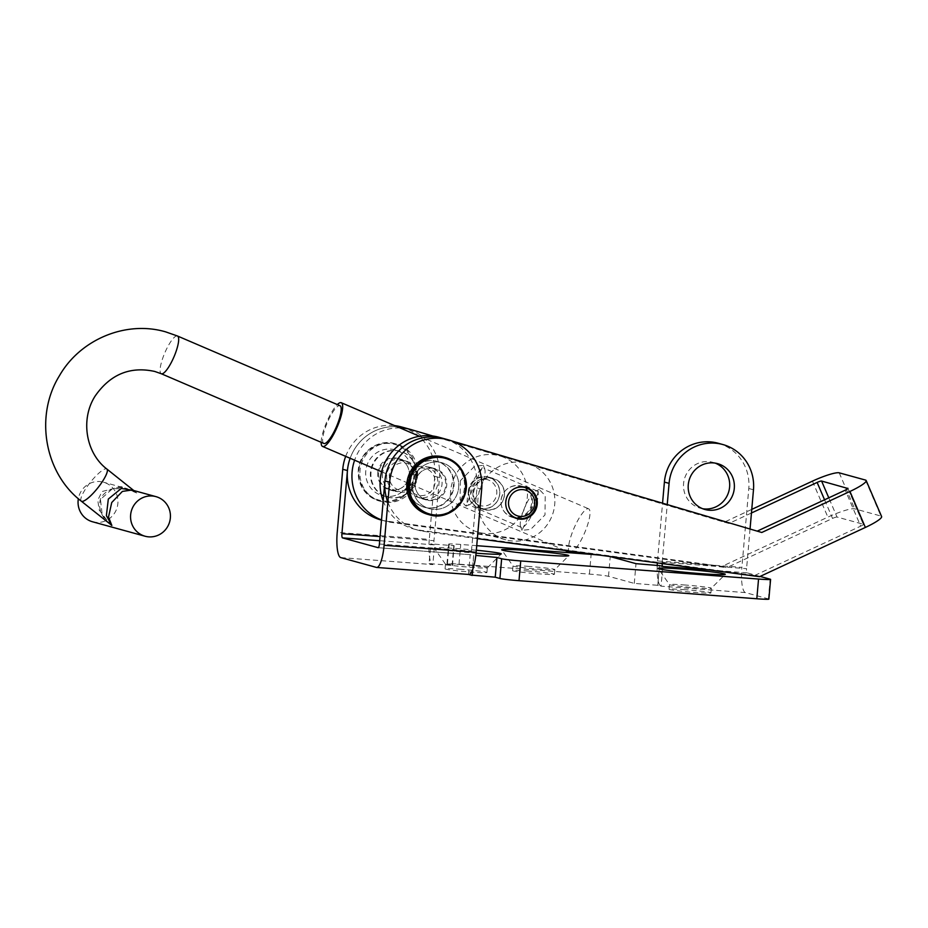 <?xml version="1.0" encoding="UTF-8"?>
<svg xmlns="http://www.w3.org/2000/svg" width="928" height="928" viewBox="0 0 928 928"><rect width="100%" height="100%" fill="white"/><g stroke="black" fill="none" stroke-linecap="round" stroke-linejoin="round"><path stroke-width="0.7" stroke-dasharray="4.64 3.48" d="M476.342 550.223A33.686 1.531 5 0 0 459.754 548.761A33.686 1.531 5 0 0 434.176 548.077A33.686 1.531 5 0 0 475.693 553.146A33.686 1.531 5 0 0 476.076 553.181M461.436 564.63A21.008 0.951 5 0 0 445.475 564.166A21.008 0.951 5 0 0 445.486 564.201A21.008 0.951 5 0 0 471.378 567.368A21.008 0.951 5 0 0 487.316 567.866A21.008 0.951 5 0 0 487.328 567.832A21.008 0.951 5 0 0 461.436 564.63M461.03 569.305A21.008 0.951 5 0 0 445.069 568.841A21.008 0.951 5 0 0 470.96 572.042A21.008 0.951 5 0 0 486.922 572.506A21.008 0.951 5 0 0 461.03 569.305M528.948 566.405A21.008 0.951 5 0 0 512.987 565.941A21.008 0.951 5 0 0 512.998 565.987A21.008 0.951 5 0 0 538.878 569.142A21.008 0.951 5 0 0 554.816 569.641A21.008 0.951 5 0 0 554.84 569.606A21.008 0.951 5 0 0 528.948 566.405M528.531 571.091A21.008 0.951 5 0 0 512.581 570.627A21.008 0.951 5 0 0 538.472 573.817A21.008 0.951 5 0 0 554.434 574.281A21.008 0.951 5 0 0 528.531 571.091M685.432 585.034A21.008 0.951 5 0 0 669.471 584.57A21.008 0.951 5 0 0 669.494 584.605A21.008 0.951 5 0 0 695.374 587.76A21.008 0.951 5 0 0 711.312 588.259A21.008 0.951 5 0 0 711.335 588.224A21.008 0.951 5 0 0 685.432 585.034M685.026 589.709A21.008 0.951 5 0 0 669.065 589.245A21.008 0.951 5 0 0 694.968 592.447A21.008 0.951 5 0 0 710.918 592.911A21.008 0.951 5 0 0 685.026 589.709M702.67 508.73A23.78 23.061 -74.6 0 1 700.292 508.208A23.78 23.061 -74.6 0 1 683.878 481.33A23.78 23.061 -74.6 0 1 708.667 461.61A23.78 23.061 -74.6 0 1 712.901 462.353A23.78 23.061 -74.6 0 1 715.21 463.118M391.396 497.733A23.78 23.061 -74.6 0 1 387.162 497.002A23.78 23.061 -74.6 0 1 370.748 470.125A23.78 23.061 -74.6 0 1 395.537 450.405A23.78 23.061 -74.6 0 1 399.771 451.147A23.78 23.061 -74.6 0 1 416.185 478.024A23.78 23.061 -74.6 0 1 391.396 497.733M386.709 496.445A23.78 23.061 -74.6 0 1 382.475 495.714A23.78 23.061 -74.6 0 1 366.061 468.837A23.78 23.061 -74.6 0 1 390.85 449.117A23.78 23.061 -74.6 0 1 395.084 449.848A23.78 23.061 -74.6 0 1 411.498 476.737A23.78 23.061 -74.6 0 1 386.709 496.445M407.949 482.641A23.78 23.061 105.4 0 0 424.653 507.314A23.78 23.061 105.4 0 0 453.978 486.133A23.78 23.061 105.4 0 0 437.274 461.46A23.78 23.061 105.4 0 0 407.949 482.641M412.635 483.929A23.78 23.061 105.4 0 0 429.351 508.602A23.78 23.061 105.4 0 0 458.664 487.432A23.78 23.061 105.4 0 0 441.96 462.747A23.78 23.061 105.4 0 0 412.635 483.929M657.21 565.709A23.78 5.73 -85.6 0 0 661.061 586.171L657.778 585.266L659.495 565.628L657.801 585.313L634.276 583.387L608.513 576.3A15.857 0.719 5 0 0 589.419 574.096L459.012 564.178A15.857 0.719 5 0 0 446.96 563.83A15.857 0.719 5 0 0 447.412 564.038L452.446 565.488L429.084 563.574L430.812 543.854L434.559 544.887A3.967 0.951 94.4 0 1 433.968 540.688L380.062 536.581M476.737 545.676L460.729 544.458A15.857 0.719 5 0 0 448.688 544.098A15.857 0.719 5 0 0 449.14 544.318L454.163 545.768L430.812 543.854M610.067 556.533A15.857 0.719 5 0 0 599.848 555.153M768.86 599.128A15.857 0.719 5 0 0 768.407 598.908L745.439 592.598L661.061 586.171L662.789 566.451M760.102 576.427L747.168 572.866A3.967 0.951 94.4 0 1 746.576 568.667L662.186 562.252A3.967 0.951 -85.6 0 0 662.128 563.563M472.746 569.409L473.605 555.559L475.832 555.431M468.733 574.455A23.78 5.73 94.4 0 1 468.466 574.409L470.194 554.689L473.941 555.721M376.408 567.402L468.594 574.444M429.084 563.574L432.842 564.607L434.559 544.887L379.703 540.711M379.413 543.994L471.47 551A3.967 0.951 94.4 0 1 470.229 554.689A3.967 0.951 94.4 0 1 470.194 554.689L378.218 547.694M471.47 551L476.992 487.884A47.56 46.11 105.4 0 0 443.584 438.526M340.785 557.6L432.842 564.607A23.78 5.73 94.4 0 1 429.281 539.4L337.224 532.394M401.395 426.926A47.56 46.11 -74.6 0 1 434.803 476.284L429.281 539.4M345.68 456.367A47.56 46.11 -74.6 0 1 394.644 425.616M751.761 509.379L724.281 522.174L406.882 428.446A47.56 46.11 105.4 0 0 406.081 428.214A47.56 46.11 -74.6 0 1 439.489 477.572L433.968 540.688M350.134 458.281A47.56 46.11 -74.6 0 1 397.196 426.706A47.56 46.11 105.4 0 0 350.134 458.281M745.439 592.598A23.78 5.73 94.4 0 1 741.89 567.379L657.5 560.953A23.78 5.73 -85.6 0 0 657.349 562.913M718.156 443.236A43.604 42.27 -74.6 0 1 748.792 488.488L741.89 567.379M657.5 560.953L662.557 503.185M750.044 529.018L746.576 568.667M662.186 562.252L667.232 504.565M523.427 486.875A16.252 15.753 105.4 0 0 501.201 499.6A16.252 15.753 105.4 0 0 514.901 517.836M515.945 517.917A16.252 15.753 105.4 0 0 524.355 487.351M415.35 482.282A16.252 15.753 105.4 0 0 426.66 500.053A16.252 15.753 105.4 0 0 446.588 486.492A16.252 15.753 105.4 0 0 435.278 468.721A16.252 15.753 105.4 0 0 415.35 482.282M410.652 480.994A16.252 15.753 105.4 0 0 421.973 498.765A16.252 15.753 105.4 0 0 441.902 485.205A16.252 15.753 105.4 0 0 430.592 467.434A16.252 15.753 105.4 0 0 410.652 480.994M473.071 491.875A16.252 15.753 105.4 0 0 484.381 509.646A16.252 15.753 105.4 0 0 504.322 496.086A16.252 15.753 105.4 0 0 493.012 478.314A16.252 15.753 105.4 0 0 473.071 491.875M468.385 490.576A16.252 15.753 105.4 0 0 479.695 508.358A16.252 15.753 105.4 0 0 499.635 494.798A16.252 15.753 105.4 0 0 488.314 477.015A16.252 15.753 105.4 0 0 468.385 490.576M382.533 473.257A16.252 15.753 105.4 0 0 393.843 491.028A16.252 15.753 105.4 0 0 413.772 477.468A16.252 15.753 105.4 0 0 402.462 459.696A16.252 15.753 105.4 0 0 382.533 473.257M377.847 471.958A16.252 15.753 105.4 0 0 389.157 489.74A16.252 15.753 105.4 0 0 409.086 476.18A16.252 15.753 105.4 0 0 397.776 458.397A16.252 15.753 105.4 0 0 377.847 471.958M847.937 488.488L863.272 524.25L837.021 517.035L828.785 497.837M865.488 480.066L880.916 516.038L854.665 508.822A23.78 3.712 156.8 0 0 827.869 517.128L722.007 566.393L726.705 567.681L832.555 518.416A3.967 0.615 156.8 0 1 837.021 517.035M751.448 512.998L728.967 523.462L432.866 436.021M724.281 522.174L728.967 523.462M380.851 519.935A47.56 46.11 105.4 0 0 386.732 521.13L722.007 566.393M400.003 427.912A47.56 46.11 105.4 0 0 354.6 460.195M381.524 519.912A47.56 46.11 105.4 0 0 385.538 521.223A47.56 46.11 105.4 0 0 391.419 522.418L726.705 567.681M863.272 524.25A3.967 0.615 156.8 0 1 863.388 524.332A3.967 0.615 156.8 0 1 860.685 526.153L845.246 490.17M880.916 516.038A23.78 3.712 156.8 0 1 881.6 516.525M757.213 531.141L761.772 532.486M383.183 500.934A47.56 46.11 105.4 0 0 413.668 528.96A47.56 46.11 105.4 0 0 419.537 530.155L754.824 575.418L759.51 576.706M754.824 575.418L860.685 526.153M451.785 440.939L439.698 437.471A47.56 46.11 105.4 0 0 438.898 437.239M387.869 502.222A47.56 46.11 105.4 0 0 418.354 530.248A47.56 46.11 105.4 0 0 424.235 531.442L477.352 538.623M757.086 531.199L439.698 437.471M416.266 477.676A13.874 13.444 105.4 0 0 404.051 462.84A13.874 13.444 105.4 0 0 389.412 475.623A13.874 13.444 105.4 0 0 401.638 490.46A13.874 13.444 105.4 0 0 416.266 477.676M417.368 477.595A15.857 15.37 105.4 0 0 406.232 461.135A15.857 15.37 105.4 0 0 386.686 475.264A15.857 15.37 105.4 0 0 397.822 491.712A15.857 15.37 105.4 0 0 417.368 477.595M417.043 475.983A23.78 23.061 105.4 0 0 400.339 451.298A23.78 23.061 105.4 0 0 371.014 472.48A23.78 23.061 105.4 0 0 387.718 497.153A23.78 23.061 105.4 0 0 417.043 475.983M411.788 474.533A23.78 23.061 105.4 0 0 395.084 449.848A23.78 23.061 105.4 0 0 365.76 471.03A23.78 23.061 105.4 0 0 382.475 495.714A23.78 23.061 105.4 0 0 411.788 474.533M417.542 474.974A29.731 28.814 105.4 0 0 396.662 444.118A29.731 28.814 105.4 0 0 360.006 470.589A29.731 28.814 105.4 0 0 380.898 501.445A29.731 28.814 105.4 0 0 417.542 474.974M409.376 475.391A15.857 15.37 105.4 0 0 398.228 458.942A15.857 15.37 105.4 0 0 378.682 473.06A15.857 15.37 105.4 0 0 389.818 489.508A15.857 15.37 105.4 0 0 409.376 475.391M408.726 486.156A13.874 13.444 -74.6 0 1 417.565 468.663A13.874 13.444 -74.6 0 1 434.455 477.468A13.874 13.444 -74.6 0 1 425.616 494.949A13.874 13.444 -74.6 0 1 408.726 486.156M407.705 486.991A15.857 15.37 -74.6 0 1 426.602 466.749A15.857 15.37 -74.6 0 1 433.446 492.884A15.857 15.37 -74.6 0 1 407.705 486.991M408.355 491.678A23.78 23.061 -74.6 0 1 413.842 467.956A23.78 23.061 -74.6 0 1 436.705 461.297A23.78 23.061 -74.6 0 1 452.458 476.783A23.78 23.061 -74.6 0 1 446.96 500.517A23.78 23.061 -74.6 0 1 424.096 507.164A23.78 23.061 -74.6 0 1 408.355 491.678M413.598 493.128A23.78 23.061 -74.6 0 1 419.096 469.394A23.78 23.061 -74.6 0 1 441.96 462.747A23.78 23.061 -74.6 0 1 457.701 478.233A23.78 23.061 -74.6 0 1 452.214 501.955A23.78 23.061 -74.6 0 1 429.351 508.602A23.78 23.061 -74.6 0 1 413.598 493.128M443.538 457.017A29.731 28.814 -74.6 0 1 463.223 476.366A29.731 28.814 -74.6 0 1 456.344 506.027A29.731 28.814 -74.6 0 1 427.773 514.344M415.698 489.195A15.857 15.37 -74.6 0 1 434.606 468.942A15.857 15.37 -74.6 0 1 441.438 495.088A15.857 15.37 -74.6 0 1 415.698 489.195M530.978 511.05L539.319 489.508L545.212 495.622L545.014 514.901L530.665 529.424L521.977 530.306L530.978 511.05M533.913 510.504A19.813 4.814 -66.8 0 0 537.034 490.993A19.813 4.814 -66.8 0 0 535.676 491.109A19.813 4.814 -66.8 0 0 524.54 507.918A19.813 4.814 -66.8 0 0 520.55 526.373A19.813 4.814 -66.8 0 0 521.408 527.429A19.813 4.814 -66.8 0 0 533.913 510.504M478.523 505.029A13.479 13.062 105.4 0 0 495.738 497.768A13.479 13.062 105.4 0 0 488.94 480.194A13.479 13.062 105.4 0 0 471.714 487.455A13.479 13.062 105.4 0 0 478.523 505.029M478.164 507.384A15.857 15.37 105.4 0 0 498.8 497.849A15.857 15.37 105.4 0 0 488.499 477.479A15.857 15.37 105.4 0 0 478.164 507.384M512.024 490.193A15.857 15.37 105.4 0 0 506.804 509.159M522.476 486.968A15.857 15.37 105.4 0 0 501.839 496.503A15.857 15.37 105.4 0 0 512.152 516.873A15.857 15.37 105.4 0 0 522.476 486.968M460.311 480.739L460.114 500.03L466.007 506.131L474.347 484.59L483.349 465.334L474.649 466.227L460.311 480.739M480.797 487.722A19.813 4.814 113.2 0 1 469.649 504.542A19.813 4.814 113.2 0 1 468.292 504.646A19.813 4.814 113.2 0 1 471.424 485.135A19.813 4.814 113.2 0 1 483.917 468.211A19.813 4.814 113.2 0 1 484.776 469.278A19.813 4.814 113.2 0 1 480.797 487.722M495.1 479.44A15.857 15.37 105.4 0 0 474.463 488.975A15.857 15.37 105.4 0 0 484.776 509.344A15.857 15.37 105.4 0 0 495.1 479.44M531.674 465.056A39.637 38.431 105.4 0 0 526.86 463.374A39.637 38.431 105.4 0 0 480.078 488.882A39.637 38.431 105.4 0 0 501.027 538.124A39.637 38.431 105.4 0 0 505.841 539.806A39.637 38.431 105.4 0 0 552.624 514.286A39.637 38.431 105.4 0 0 531.674 465.056M504.298 457.527A39.637 38.431 105.4 0 0 499.484 455.834A39.637 38.431 105.4 0 0 452.702 481.354A39.637 38.431 105.4 0 0 473.663 530.584A39.637 38.431 105.4 0 0 478.465 532.278A39.637 38.431 105.4 0 0 525.248 506.758A39.637 38.431 105.4 0 0 504.298 457.527M111.847 525.445L102.277 515.342L100.479 499.426L112.508 488.696L127.461 488.789L136.648 492.954L131.915 490.019L135.349 491.794L136.648 492.954L121.034 486.597L101.999 491.538L97.823 500.157L99.087 509.855L109.632 523.798M92.556 521.78A20.532 19.906 105.4 0 0 116.789 508.556A20.532 19.906 105.4 0 0 105.931 483.059A20.532 19.906 105.4 0 0 103.437 482.189A20.532 19.906 105.4 0 0 78.358 498.719M321.146 442.308A23.78 5.788 113.2 0 1 326.296 423.04A23.78 5.788 113.2 0 1 337.328 404.562M569.885 552.531A23.78 5.788 113.2 0 1 573.632 529.122A23.78 5.788 113.2 0 1 588.63 508.811A23.78 5.788 113.2 0 1 584.884 532.22A23.78 5.788 113.2 0 1 572.912 551.51M323.826 443.456A20.532 4.988 113.2 0 1 327.062 423.249A20.532 4.988 113.2 0 1 340.008 405.722M133.412 490.425L135.349 491.794M452.098 565.326L453.827 545.606M447.412 564.038L449.14 544.318M459.012 564.178L460.729 544.458M589.419 574.096L591.148 554.376M608.513 576.3L610.241 556.58M634.276 583.387L635.993 563.656M768.407 598.908L770.136 579.188M747.168 572.866L710.372 570.07M481.678 489.184L476.992 487.884M434.803 476.284L439.489 477.572M748.792 488.488L753.478 489.775M839.237 472.839L854.665 508.822M812.441 481.145L827.869 517.128M824.574 499.798L832.555 518.416M406.882 428.446L411.568 429.734M386.732 521.13L391.419 522.418M419.537 530.155L424.235 531.442M358.904 470.136A28.93 28.049 -74.6 0 1 389.424 443.468A28.93 28.049 -74.6 0 1 414.909 474.394A28.93 28.049 -74.6 0 1 384.389 501.062A28.93 28.049 -74.6 0 1 358.904 470.136M415.86 474.51A29.731 28.814 105.4 0 0 394.98 443.654A29.731 28.814 105.4 0 0 358.324 470.125A29.731 28.814 105.4 0 0 379.204 500.981A29.731 28.814 105.4 0 0 415.86 474.51M81.27 501.143A20.532 4.652 128.6 0 1 89.83 482.989A20.532 4.652 128.6 0 1 106.488 468.86A20.532 4.652 128.6 0 1 106.894 469.069M177.318 335.948A20.532 4.988 -66.8 0 0 164.523 353.533A20.532 4.988 -66.8 0 0 161.147 373.671M445.486 564.201L434.176 548.077M445.069 568.841L445.475 564.166M512.581 570.627L512.987 565.941L501.688 549.852M669.065 589.245L669.471 584.57L658.172 568.481M700.292 508.208L704.978 509.495M452.446 565.488L454.163 545.768M446.96 563.83L448.688 544.098M471.876 575.279L473.605 555.559M378.183 547.694L470.229 554.689M712.901 462.353L717.588 463.64M710.918 592.911L711.335 588.224L725.255 574.351M554.434 574.281L554.84 569.606L568.76 555.721M486.922 572.506L487.328 567.832M487.316 567.866L501.248 553.946M512.511 517.383L517.198 518.671M421.973 498.765L426.66 500.053M479.695 508.358L484.381 509.646M389.157 489.74L393.843 491.028M381.501 520.109L385.538 521.223M397.776 458.397L402.462 459.696M488.314 477.015L493.012 478.314M863.388 524.332L847.96 488.348M430.592 467.434L435.278 468.721M521.13 486.052L525.816 487.339M413.668 528.96L418.354 530.248M380.898 501.445L379.204 500.981C364.982 495.946 358.011 485.657 358.301 470.113C359.287 452.191 378.346 438.457 394.98 443.654L396.662 444.118M406.232 461.135L398.228 458.942M397.822 491.712L389.818 489.508M426.602 466.749L434.606 468.942M418.192 497.315L426.196 499.519M535.676 491.109L539.319 489.508M522.383 486.806L520.562 486.295M469.649 504.542L466.007 506.131M488.499 477.479L493.186 478.767M521.408 527.429L468.292 504.646M526.86 463.374L499.484 455.834M505.841 539.806L478.465 532.278M537.034 490.993L483.917 468.211M480.089 508.057L484.776 509.344M484.776 469.278L483.349 465.334M513.973 517.372L512.152 516.873M520.55 526.373L521.977 530.306M109.84 523.972L104.528 518.601C100.502 513.08 98.971 507.546 99.922 502.002C100.154 493.568 114.306 484.033 127.461 488.789L103.437 482.189M419.479 436.264L588.63 508.811M133.76 490.529L135.256 491.712M381.582 471.76L565.048 550.455"/><path stroke-width="1.39" d="M527.266 550.536A33.686 1.531 5 0 0 501.688 549.852A33.686 1.531 5 0 0 543.193 554.921A33.686 1.531 5 0 0 568.76 555.721A33.686 1.531 5 0 0 527.266 550.536M683.75 569.166A33.686 1.531 5 0 0 658.172 568.481A33.686 1.531 5 0 0 699.689 573.55A33.686 1.531 5 0 0 725.255 574.351A33.686 1.531 5 0 0 683.75 569.166M709.212 510.238A23.78 23.061 -74.6 0 1 704.978 509.495A23.78 23.061 -74.6 0 1 688.564 482.618A23.78 23.061 -74.6 0 1 713.354 462.898A23.78 23.061 -74.6 0 1 717.588 463.64A23.78 23.061 -74.6 0 1 734.002 490.518A23.78 23.061 -74.6 0 1 709.212 510.238M715.21 463.118A23.78 23.061 -74.6 0 1 729.06 490.46A23.78 23.061 -74.6 0 1 704.526 508.95A23.78 23.061 -74.6 0 1 702.67 508.73M659.495 565.628L635.993 563.656L610.241 556.58A15.857 0.719 5 0 0 610.067 556.533M599.848 555.153A15.857 0.719 5 0 0 591.148 554.376L476.737 545.676M662.128 563.563A3.967 0.951 -85.6 0 0 662.789 566.451L659.506 565.546M475.832 555.431L496.956 557.473L501.642 558.76A15.857 0.719 5 0 0 520.736 560.953L758.547 579.049A15.857 0.719 5 0 0 770.588 579.397A15.857 0.719 5 0 0 770.136 579.188L760.102 576.427M472.236 575.174L495.227 577.193L499.914 578.48A15.857 0.719 5 0 0 519.007 580.684L756.819 598.769A15.857 0.719 5 0 0 768.86 599.128L770.588 579.397M468.594 574.444L472.213 575.441L472.746 569.409M380.062 536.581L341.922 533.681A3.967 0.951 -85.6 0 0 342.513 537.88L378.137 547.682A3.967 0.951 -85.6 0 0 378.183 547.694A3.967 0.951 -85.6 0 0 379.413 543.994L384.934 480.89A47.56 46.11 105.4 0 1 443.584 438.526A47.56 46.11 105.4 0 0 396.801 452.98A47.56 46.11 105.4 0 0 387.869 502.222M345.68 456.367A47.56 46.11 -74.6 0 0 342.745 469.278L337.224 532.394A23.78 5.73 -85.6 0 0 340.785 557.6L376.408 567.402A23.78 5.73 -85.6 0 0 376.675 567.449A23.78 5.73 -85.6 0 0 384.099 545.281L476.157 552.288A23.78 5.73 94.4 0 1 468.733 574.455L376.675 567.449M476.076 553.181A33.686 1.531 5 0 0 501.248 553.946A33.686 1.531 5 0 0 476.342 550.223M476.157 552.288L481.678 489.184A47.56 46.11 105.4 0 0 448.27 439.814A47.56 46.11 105.4 0 0 389.621 482.177L384.099 545.281M394.644 425.616A47.56 46.11 -74.6 0 1 401.395 426.926L406.081 428.214A47.56 46.11 105.4 0 0 397.196 426.706A47.56 46.11 -74.6 0 1 406.081 428.214L410.768 429.502A47.56 46.11 105.4 0 0 400.003 427.912M341.922 533.681L347.443 470.566A47.56 46.11 -74.6 0 1 350.134 458.281A47.56 46.11 105.4 0 0 380.851 519.935L381.501 520.109M657.349 562.913A23.78 5.73 -85.6 0 0 657.21 565.709M662.557 503.185L664.402 482.073A43.604 42.27 -74.6 0 1 718.156 443.236L722.854 444.535A43.604 42.27 -74.6 0 1 753.478 489.775L750.044 529.018M667.232 504.565L669.088 483.36A43.604 42.27 -74.6 0 1 722.854 444.535M505.888 500.9A16.252 15.753 105.4 0 0 517.198 518.671A16.252 15.753 105.4 0 0 537.126 505.11A16.252 15.753 105.4 0 0 525.816 487.339A16.252 15.753 105.4 0 0 505.888 500.9M514.901 517.836A16.252 15.753 105.4 0 0 515.945 517.917M751.761 509.379L812.441 481.145A23.78 3.712 -23.2 0 1 839.237 472.839L865.488 480.066A23.78 3.712 -23.2 0 1 866.172 480.542A23.78 3.712 -23.2 0 1 849.944 491.457L761.772 532.486L451.785 440.939M828.785 497.837L821.593 481.052L847.937 488.488M821.593 481.052A3.967 0.615 -23.2 0 0 817.127 482.432L751.448 512.998M432.866 436.021L411.568 429.734A47.56 46.11 105.4 0 0 410.768 429.502M354.6 460.195A47.56 46.11 105.4 0 0 381.524 519.912M866.172 480.542L881.6 516.525A23.78 3.712 156.8 0 1 865.372 527.44L759.51 576.706L477.352 538.623M757.213 531.141L845.246 490.17A3.967 0.615 -23.2 0 0 847.96 488.348A3.967 0.615 -23.2 0 0 847.844 488.267M444.384 438.758A47.56 46.11 105.4 0 0 443.584 438.526L448.27 439.814M443.584 438.526L438.898 437.239A47.56 46.11 105.4 0 0 392.115 451.692A47.56 46.11 105.4 0 0 383.183 500.934M524.355 487.351A16.252 15.753 105.4 0 0 523.427 486.875M464.928 476.841C472.538 498.034 450.382 521.698 429.455 514.808L427.773 514.344A29.731 28.814 -74.6 0 1 408.088 494.984A29.731 28.814 -74.6 0 1 414.955 465.322A29.731 28.814 -74.6 0 1 443.538 457.017L445.22 457.481A29.731 28.814 -74.6 0 1 464.905 476.83C461.587 466.935 455.01 460.474 445.22 457.481A29.731 28.814 -74.6 0 0 416.649 465.786A29.731 28.814 -74.6 0 0 409.77 495.448A29.731 28.814 -74.6 0 0 429.455 514.808A29.731 28.814 -74.6 0 0 458.026 506.514A29.731 28.814 -74.6 0 0 464.916 476.876M526.814 490.61A13.479 13.062 105.4 0 0 509.588 497.872A13.479 13.062 105.4 0 0 516.397 515.446A13.479 13.062 105.4 0 0 533.612 508.184A13.479 13.062 105.4 0 0 526.814 490.61M506.804 509.159A15.857 15.37 105.4 0 0 535.549 507.952A15.857 15.37 105.4 0 0 512.024 490.193M158.433 497.501A20.532 19.906 105.4 0 0 155.939 496.631A20.532 19.906 105.4 0 0 131.706 509.843A20.532 19.906 105.4 0 0 142.564 535.34A20.532 19.906 105.4 0 0 145.046 536.222A20.532 19.906 105.4 0 0 169.279 522.998A20.532 19.906 105.4 0 0 158.433 497.501M155.939 496.631L131.915 490.019L122.38 491.411L111.731 502.524L108.506 517.047L111.847 525.445L106.384 515.632L108.321 499.055L121.313 488.453L133.412 490.425M78.358 498.719A20.532 19.906 105.4 0 0 90.062 520.91A20.532 19.906 105.4 0 0 92.556 521.78L145.046 536.222M337.328 404.562A23.78 5.788 113.2 0 1 341.295 402.729A23.78 5.788 113.2 0 1 337.548 426.138A23.78 5.788 113.2 0 1 322.55 446.438A23.78 5.788 113.2 0 1 321.146 442.308M161.147 373.671A20.532 4.988 -66.8 0 0 161.286 373.74L154.721 371.444C130.129 366.108 110.27 374.309 95.143 396.047C80.156 419.398 85.875 453.142 106.894 469.069A20.532 4.652 128.6 0 1 98.333 487.223A20.532 4.652 128.6 0 1 81.676 501.352A20.532 4.652 128.6 0 1 81.27 501.143C44.382 472.909 34.568 415.79 59.415 375.782C80.237 339.323 125.976 320.253 165.613 331.853L177.48 336.006L340.008 405.722A20.532 4.988 113.2 0 1 336.771 425.917A20.532 4.988 113.2 0 1 323.826 443.456L161.286 373.74A20.532 4.988 -66.8 0 0 161.449 373.798A20.532 4.988 -66.8 0 0 174.244 356.213A20.532 4.988 -66.8 0 0 177.48 336.006A20.532 4.988 -66.8 0 0 177.318 335.948M81.27 501.143L111.847 525.445M572.912 551.51A23.78 5.788 113.2 0 1 569.885 552.531L565.048 550.455M756.819 598.769L758.547 579.049M519.007 580.684L520.736 560.953M499.914 578.48L501.642 558.76M495.227 577.193L496.956 557.473M379.703 540.711L342.513 537.88M710.372 570.07L662.789 566.451M389.621 482.177L384.934 480.89M342.745 469.278L347.443 470.566M664.402 482.073L669.088 483.36M817.127 482.432L824.574 499.798M849.944 491.457L865.372 527.44M464.36 477.131A28.93 28.049 105.4 0 0 429.13 458.78A28.93 28.049 105.4 0 0 410.698 495.25A28.93 28.049 105.4 0 0 445.927 513.602A28.93 28.049 105.4 0 0 464.36 477.131M525.248 487.583L522.383 486.806M516.838 518.16L513.973 517.372M341.295 402.729L419.479 436.264M106.894 469.069L133.76 490.529M322.55 446.438L381.582 471.76"/></g></svg>
